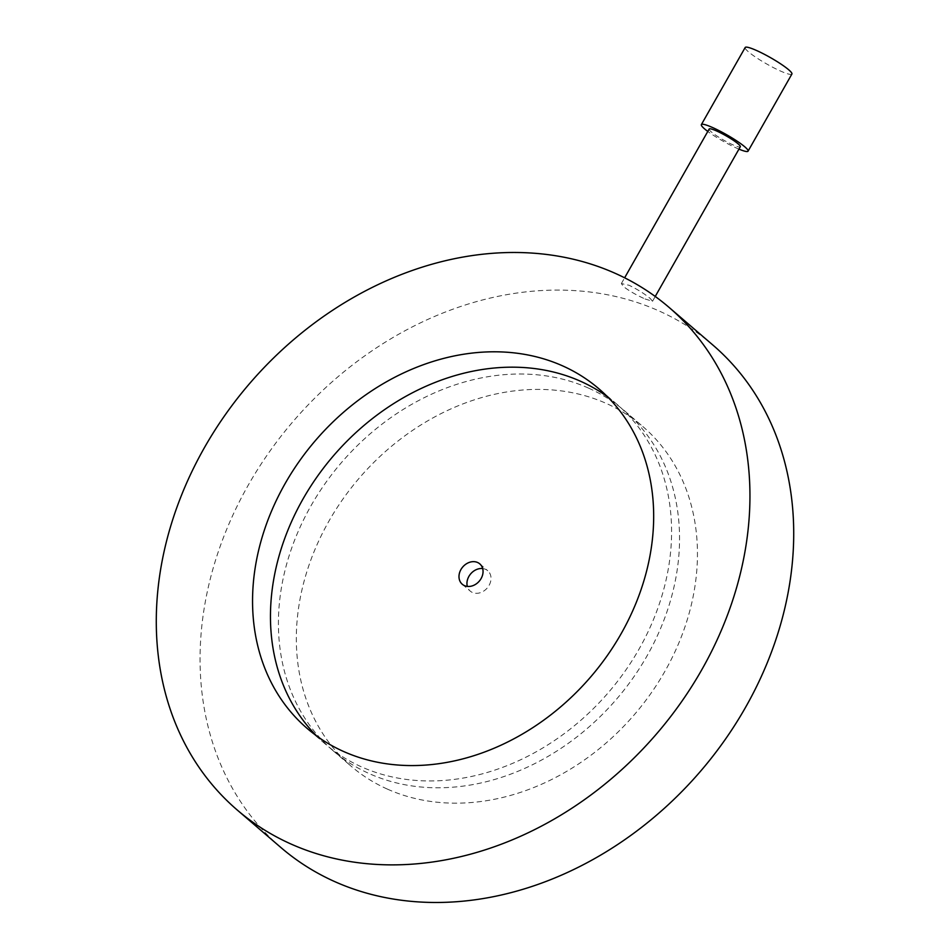 <?xml version="1.0" encoding="UTF-8"?>
<svg xmlns="http://www.w3.org/2000/svg" width="950" height="950" viewBox="0 0 950 950"><rect width="100%" height="100%" fill="white"/><g stroke="black" fill="none" stroke-linecap="round" stroke-linejoin="round"><path stroke-width="0.71" stroke-dasharray="4.75 3.56" d="M791.896 74.041A26.861 3.693 29.6 0 1 773.834 67.83A26.861 3.693 29.6 0 1 748.374 51.763A26.861 3.693 29.6 0 1 745.18 47.5M387.363 789.094A223.868 181.414 130.7 0 1 351.013 766.092A223.868 181.414 130.7 0 1 343.009 498.952A223.868 181.414 130.7 0 1 606.421 403.489A223.868 181.414 130.7 0 1 642.77 426.479A223.868 181.414 130.7 0 1 650.762 693.619A223.868 181.414 130.7 0 1 387.363 789.094M588.513 388.099A223.868 181.414 -49.3 0 0 325.102 483.574A223.868 181.414 -49.3 0 0 333.094 750.714A223.868 181.414 -49.3 0 0 369.455 773.704A223.868 181.414 -49.3 0 0 632.854 678.241A223.868 181.414 -49.3 0 0 624.863 411.089A223.868 181.414 -49.3 0 0 588.513 388.099M316.492 735.822A223.868 181.414 -49.3 0 0 325.137 743.874A223.868 181.414 -49.3 0 0 361.487 766.864A223.868 181.414 -49.3 0 0 624.898 671.401A223.868 181.414 -49.3 0 0 616.906 404.249A223.868 181.414 -49.3 0 0 607.632 396.922M712.785 344.969A331.324 268.494 -49.3 0 0 658.991 310.935A331.324 268.494 -49.3 0 0 269.147 452.236A331.324 268.494 -49.3 0 0 280.986 847.602M645.062 298.977L652.508 301.257L650.299 298.561C644.765 293.918 637.711 289.501 629.137 285.297L621.371 283.563L623.426 286.544C629.137 290.914 636.346 295.058 645.062 298.977M482.671 568.551A13.431 10.889 130.7 0 1 485.557 569.335A13.431 10.889 130.7 0 1 487.73 570.712A13.431 10.889 130.7 0 1 488.217 586.744A13.431 10.889 130.7 0 1 472.411 592.467A13.431 10.889 130.7 0 1 470.226 591.09A13.431 10.889 130.7 0 1 467.329 586.411M709.151 129.046A17.907 2.458 -150.4 0 0 711.289 131.884A17.907 2.458 -150.4 0 0 728.258 142.595A17.907 2.458 -150.4 0 0 740.299 146.739M738.934 149.126A26.861 3.693 29.6 0 1 707.797 131.433M333.094 750.714L351.013 766.092M325.137 743.874L307.23 728.484M462.27 584.25L470.226 591.09M621.371 283.563L624.637 277.804M652.519 301.257L655.239 296.459M479.774 563.872L487.73 570.712M616.906 404.249L598.987 388.871M624.863 411.089L642.77 426.479"/><path stroke-width="1.43" d="M707.797 131.433A26.861 3.693 29.6 0 1 704.568 128.879A26.861 3.693 29.6 0 1 701.361 124.616A26.861 3.693 29.6 0 1 719.423 130.827A26.861 3.693 29.6 0 1 744.883 146.906A26.861 3.693 29.6 0 1 748.078 151.157A26.861 3.693 29.6 0 1 738.934 149.126M701.361 124.616L745.18 47.5A26.861 3.693 29.6 0 1 763.23 53.711A26.861 3.693 29.6 0 1 788.69 69.778A26.861 3.693 29.6 0 1 791.896 74.041L748.078 151.157M562.638 365.881A223.868 181.414 -49.3 0 0 299.238 461.344A223.868 181.414 -49.3 0 0 307.23 728.484A223.868 181.414 -49.3 0 0 343.579 751.486A223.868 181.414 -49.3 0 0 606.991 656.011A223.868 181.414 -49.3 0 0 598.987 388.871A223.868 181.414 -49.3 0 0 562.638 365.881M607.632 396.922A223.868 181.414 -49.3 0 0 580.545 381.259A223.868 181.414 -49.3 0 0 321.409 470.844A223.868 181.414 -49.3 0 0 316.492 735.822M291.009 844.028A331.324 268.494 -49.3 0 0 680.853 702.739A331.324 268.494 -49.3 0 0 669.014 307.361A331.324 268.494 -49.3 0 0 615.208 273.327A331.324 268.494 -49.3 0 0 225.376 414.628A331.324 268.494 -49.3 0 0 237.215 809.994A331.324 268.494 -49.3 0 0 291.009 844.028M237.215 809.994L280.986 847.602A331.324 268.494 -49.3 0 0 334.792 881.636A331.324 268.494 -49.3 0 0 724.624 740.335A331.324 268.494 -49.3 0 0 712.785 344.969L669.014 307.361M467.329 586.411A13.431 10.889 130.7 0 1 470.725 573.812A13.431 10.889 130.7 0 1 482.671 568.551M477.589 562.495A13.431 10.889 -49.3 0 0 461.783 568.219A13.431 10.889 -49.3 0 0 462.27 584.25A13.431 10.889 -49.3 0 0 464.443 585.628A13.431 10.889 -49.3 0 0 480.249 579.904A13.431 10.889 -49.3 0 0 479.774 563.872A13.431 10.889 -49.3 0 0 477.589 562.495M655.239 296.459L740.299 146.739A17.907 2.458 -150.4 0 0 738.162 143.901A17.907 2.458 -150.4 0 0 721.193 133.178A17.907 2.458 -150.4 0 0 709.151 129.046L624.637 277.804"/></g></svg>
